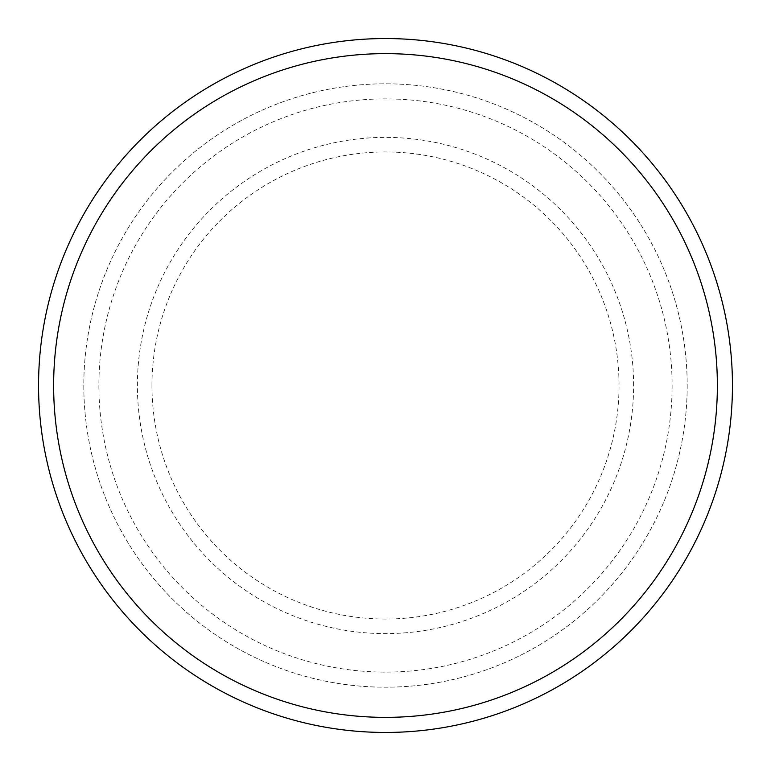 <?xml version="1.0" encoding="UTF-8"?>
<svg xmlns="http://www.w3.org/2000/svg" width="771" height="771" viewBox="0 0 771 771"><rect width="100%" height="100%" fill="white"/><g stroke="black" fill="none" stroke-linecap="round" stroke-linejoin="round"><path stroke-width="0.58" stroke-dasharray="3.85 2.89" d="M98.89 385.5A286.61 286.61 0 0 0 385.5 672.11A286.61 286.61 0 0 0 672.11 385.5A286.61 286.61 0 0 0 385.5 98.89A286.61 286.61 0 0 0 98.89 385.5M83.808 385.5A301.692 301.692 0 0 0 385.5 687.192A301.692 301.692 0 0 0 687.192 385.5A301.692 301.692 0 0 0 385.5 83.808A301.692 301.692 0 0 0 83.808 385.5A301.692 301.692 0 0 0 385.5 687.192A301.692 301.692 0 0 0 687.192 385.5A301.692 301.692 0 0 0 385.5 83.808A301.692 301.692 0 0 0 83.808 385.5A301.692 301.692 0 0 0 385.5 687.192A301.692 301.692 0 0 0 687.192 385.5A301.692 301.692 0 0 0 385.5 83.808A301.692 301.692 0 0 0 83.808 385.5A301.692 301.692 0 0 0 385.5 687.192A301.692 301.692 0 0 0 687.192 385.5A301.692 301.692 0 0 0 385.5 83.808A301.692 301.692 0 0 0 83.808 385.5A301.692 301.692 0 0 0 385.5 687.192A301.692 301.692 0 0 0 687.192 385.5A301.692 301.692 0 0 0 385.5 83.808A301.692 301.692 0 0 0 83.808 385.5M732.45 385.5A346.95 346.95 0 0 0 385.5 38.55A346.95 346.95 0 0 0 38.55 385.5A346.95 346.95 0 0 0 385.5 732.45A346.95 346.95 0 0 0 732.45 385.5M151.964 385.5A233.536 233.536 0 0 1 385.5 151.964A233.536 233.536 0 0 1 619.036 385.5A233.536 233.536 0 0 1 385.5 619.036A233.536 233.536 0 0 1 151.964 385.5M633.608 385.5A248.108 248.108 0 0 0 385.5 137.392A248.108 248.108 0 0 0 137.392 385.5A248.108 248.108 0 0 0 385.5 633.608A248.108 248.108 0 0 0 633.608 385.5"/><path stroke-width="1.16" d="M717.367 385.5A331.867 331.867 0 0 0 385.5 53.633A331.867 331.867 0 0 0 53.633 385.5A331.867 331.867 0 0 0 385.5 717.367A331.867 331.867 0 0 0 717.367 385.5M38.55 385.5A346.95 346.95 0 0 1 385.5 38.55A346.95 346.95 0 0 1 732.45 385.5A346.95 346.95 0 0 1 385.5 732.45A346.95 346.95 0 0 1 38.55 385.5"/></g></svg>
